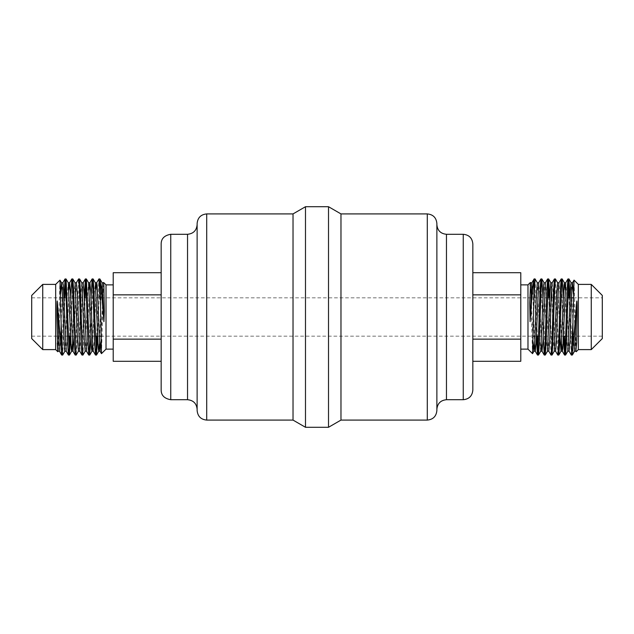 <?xml version="1.0" encoding="UTF-8"?>
<svg xmlns="http://www.w3.org/2000/svg" width="634" height="634" viewBox="0 0 634 634"><rect width="100%" height="100%" fill="white"/><g stroke="black" fill="none" stroke-linecap="round" stroke-linejoin="round"><path stroke-width="0.48" stroke-dasharray="3.17 2.38" d="M570.037 297.822L572.304 355.064M571.289 354.992L569.086 297.822M568.444 282.582L567.969 278.936M563.277 297.822L564.418 336.178M565.06 351.418L565.536 355.064M563.467 336.178L561.201 278.936M555.447 279L558.768 355.064M557.769 355.016L554.433 278.936M549.741 297.822L552.008 355.064M551.001 355.016L548.79 297.822M548.148 282.582L547.673 278.936M536.404 336.178L534.137 278.936M535.151 279L537.355 336.178M537.997 351.418L538.472 355.064M59.953 280.117L57.837 351.719M55.673 349.603L55.673 284.397M66.031 278.936L65.556 282.582M64.914 297.822L62.711 354.992M61.696 355.064L63.963 297.822M72.799 278.936L70.532 336.178M68.464 355.064L68.94 351.418M69.581 336.178L70.723 297.822M79.567 278.936L76.231 355.016M75.232 355.064L78.553 279.008M86.327 278.936L85.852 282.582M85.21 297.822L82.999 355.016M81.992 355.064L84.259 297.822M93.095 278.936L90.836 336.178M88.76 355.064L91.027 297.822M520.783 317L520.783 284.872L520.783 317M527.979 349.128L527.979 284.872M578.327 349.603L578.327 284.397M591.268 349.603L591.268 284.397M602.3 338.58L602.3 295.42M602.3 317L602.3 297.822L602.3 317M31.7 338.58L31.7 295.42M113.217 317L113.217 349.128L113.217 317M106.021 349.128L106.021 284.872M42.732 349.603L42.732 284.397M328.515 427.284L328.515 206.716M340.973 420.088L340.973 213.912M305.485 427.284L305.485 206.716M293.027 420.088L293.027 213.912M197.126 410.499L197.126 223.501M197.126 317L197.126 409.302L197.126 317M161.163 390.124L161.163 243.876M472.837 390.124L472.837 243.876M436.874 410.499L436.874 223.501M101.488 353.661L102.557 317C102.993 293.312 103.437 274.839 103.897 285.363M95.528 355.064L96.003 351.418M96.645 336.178L98.856 279M99.863 278.936L97.596 336.178M530.103 285.363C530.587 274.213 531.062 296.371 531.443 317L532.512 353.661M542.973 297.822L545.24 355.064M543.164 336.178L540.905 278.936M576.155 351.704L574.055 280.125M520.783 272.707L520.783 361.293M113.217 272.707L113.217 361.293M161.163 361.293L161.163 339.15L161.163 361.293M161.163 294.85L161.163 339.15L161.163 272.707L161.163 294.85L113.217 294.85M472.837 339.15L472.837 272.707L472.837 339.15L520.783 339.15M113.217 339.15L161.163 339.15M520.783 294.85L472.837 294.85M206.716 420.088L206.716 213.912M187.537 399.713L187.537 234.287M170.752 399.713L170.752 234.287M463.248 399.713L463.248 234.287M446.463 399.713L446.463 234.287M427.284 420.088L427.284 213.912M58.138 351.204L60.571 294.041M64.906 351.204L67.386 292.781L68.29 282.796M72.324 344.23L74.154 292.781L75.058 282.796M78.434 351.204L79.091 344.23M79.432 336.178L80.922 292.781L81.818 282.796M85.202 351.204L87.69 292.781L88.586 282.796M92.619 344.23L94.45 292.781L95.354 282.796M99.387 344.23L101.218 292.781L102.122 282.796M59.445 351.204L60.341 341.219L62.821 282.796M66.205 351.204L67.109 341.219L68.94 289.77M74.075 336.178L76.357 282.796M79.741 351.204L80.637 341.219L82.127 297.822M82.475 289.77L83.125 282.796M86.509 351.204L87.405 341.219L89.235 289.77M93.269 351.204L94.173 341.219L96.003 289.77M100.917 341.805L103.421 282.796M574.555 351.204L573.659 341.219L571.179 282.796M567.795 351.204L566.891 341.219L565.06 289.77M559.925 336.178L557.643 282.796M554.259 351.204L553.363 341.219L551.873 297.822M551.525 289.77L550.875 282.796M547.491 351.204L546.595 341.219L544.107 282.796M540.731 351.204L539.827 341.219L537.347 282.796M533.083 341.813L530.579 282.796M575.862 351.204L573.429 294.049M569.094 351.204L566.614 292.781L565.71 282.796M561.676 344.23L559.846 292.781L558.942 282.796M555.566 351.204L554.909 344.23M554.568 336.178L553.078 292.781L552.182 282.796M548.798 351.204L546.31 292.781L545.414 282.796M541.381 344.23L539.55 292.781L538.646 282.796M534.613 344.23L532.782 292.781L531.878 282.796M31.7 336.178L68.298 336.178M70.572 336.178L95.362 336.178M97.636 336.178L99.047 336.178M100.782 336.178L533.218 336.178M534.953 336.178L536.364 336.178M538.638 336.178L563.428 336.178M565.702 336.178L602.3 336.178M31.7 297.822L60.65 297.822M62.512 297.822L567.802 297.822M570.077 297.822L571.488 297.822M573.35 297.822L602.3 297.822"/><path stroke-width="0.95" d="M591.268 284.397L591.268 349.603L602.3 338.58L602.3 295.42L591.268 284.397L578.327 284.397L574.055 280.117L572.977 317L572.874 349.952L576.686 302.085C577.075 296.672 577.162 312.768 577.075 317L576.686 342.994L575.862 351.204L576.686 342.994M568.92 278.936L567.913 278.984L567.097 290.729L565.433 343.913L564.585 355.064L565.583 355.016L566.408 343.271L568.5 281.837L568.967 278.984L570.037 297.822M572.874 323.166L571.345 355.064L572.351 355.016L572.874 349.952M569.086 297.822L568.444 282.582M562.152 278.936L561.153 278.984L560.329 290.729L558.665 343.913L557.817 355.064L558.823 355.016L559.64 343.271L561.732 281.837L562.199 278.984L563.277 297.822M564.418 336.178L565.06 351.418M564.585 355.064L563.467 336.178M555.384 278.936L554.385 278.984L553.569 290.729L551.897 343.913L551.049 355.064L552.056 355.016L552.88 343.271L554.544 290.087L555.447 279M557.817 355.064L555.566 351.204L556.462 341.219L558.158 292.781L558.942 282.796L561.153 278.984M548.624 278.936L547.617 278.984L546.801 290.729L545.129 343.921L544.289 355.064L545.288 355.016L546.112 343.271L548.196 281.837L548.672 278.984L549.741 297.822M551.049 355.064L548.798 351.204L549.694 341.219L551.39 292.781L552.182 282.796L554.385 278.984M548.79 297.822L548.148 282.582M537.521 355.064L538.52 355.016L539.344 343.271L541.008 290.095L541.856 278.936L540.857 278.984L540.033 290.737L537.941 352.163L537.474 355.016L536.404 336.178M535.088 278.936L534.137 278.936L533.915 279.792L533.915 299.581L535.088 278.936L537.347 282.796L536.443 292.781L534.755 341.219L533.907 351.252L533.083 341.813M537.355 336.178L537.997 351.418M61.126 323.166L59.984 280.133L55.673 284.397L55.673 349.603L57.805 351.735L56.925 317C56.791 306.159 57.092 297.869 57.314 302.085L61.649 355.016L62.647 355.064L61.126 323.166L61.126 349.952M57.314 342.994L57.805 351.735M67.727 317L66.087 278.984L65.08 278.936L65.928 290.087L67.592 343.271L68.417 355.016L69.415 355.064L67.727 317M65.556 282.582L64.914 297.822M63.963 297.822L65.08 278.936M74.487 317L73.671 290.729L72.847 278.984L71.848 278.936L72.696 290.087L74.36 343.271L75.177 355.016L76.183 355.064L74.487 317M70.532 336.178L69.415 355.064M68.94 351.418L69.581 336.178M70.723 297.822L71.848 278.936M81.255 317L80.431 290.729L79.615 278.984L78.616 278.936L79.456 290.087L81.12 343.271L81.945 355.016L82.951 355.064L81.255 317M78.434 351.204L79.741 351.204L77.261 292.781L76.413 282.748L75.058 282.796L77.538 341.219L78.434 351.204L76.183 355.064M88.023 317L86.382 278.984L85.376 278.936L86.224 290.087L87.888 343.271L88.712 355.016L89.711 355.064L88.023 317M85.852 282.582L85.21 297.822M85.202 351.204L86.509 351.204L84.021 292.781L83.181 282.748L81.818 282.796L84.306 341.219L85.202 351.204L82.951 355.064M84.259 297.822L85.376 278.936M94.791 317L93.967 290.737L93.143 278.984L92.144 278.936L92.992 290.095L94.656 343.271L95.48 355.016L96.479 355.064L94.791 317M90.836 336.178L89.711 355.064M91.027 297.822L92.144 278.936M520.783 284.872L527.979 284.872L527.979 349.128L520.783 349.128M578.327 284.397L578.327 349.603L576.195 351.735M113.217 284.872L106.021 284.872L106.021 349.128L113.217 349.128M42.732 349.603L31.7 338.58L31.7 295.42L42.732 284.397L42.732 349.603L55.673 349.603M340.973 420.088L340.973 213.912L328.515 206.716L328.515 427.284L340.973 420.088L427.284 420.088C433.109 419.526 436.303 416.324 436.874 410.499L436.874 223.501C436.303 217.676 433.109 214.474 427.284 213.912L427.284 420.088M293.027 213.912L293.027 420.088L206.716 420.088L206.716 213.912L293.027 213.912L305.485 206.716L305.485 427.284L328.515 427.284M206.716 213.912C200.891 214.474 197.697 217.676 197.126 223.501L197.126 410.499C197.697 416.324 200.891 419.526 206.716 420.088M170.752 399.713L170.752 234.287C164.412 235.404 161.21 238.598 161.163 243.876L161.163 390.124C161.21 395.402 164.412 398.596 170.752 399.713L187.537 399.713C193.362 400.284 196.556 403.478 197.126 409.302M472.837 243.876L472.837 390.124C472.267 395.949 469.073 399.143 463.248 399.713L463.248 234.287C469.073 234.857 472.267 238.051 472.837 243.876M103.897 321.692L101.131 286.711L99.91 278.984L102.122 282.796L103.897 321.692L104.309 311.888L103.897 285.363L103.421 282.796L103.897 285.363M100.085 279.792L101.456 353.653L106.021 349.128M96.003 351.418L96.645 336.178M96.003 289.77L96.653 282.796L98.912 278.936L100.085 299.581M99.91 278.984L98.912 278.936M97.596 336.178L96.479 355.064M530.103 285.363L530.579 282.796L529.739 302.783L530.103 321.692C531.712 297.576 532.98 283.612 533.915 279.792M527.979 349.128L532.544 353.653L533.915 299.581M541.856 278.936L542.973 297.822M544.289 355.064L543.164 336.178M472.837 361.293L520.783 361.293L520.783 272.707L472.837 272.707M161.163 361.293L113.217 361.293L113.217 272.707L161.163 272.707M113.217 294.85L161.163 294.85M113.217 339.15L161.163 339.15M520.783 294.85L472.837 294.85M520.783 339.15L472.837 339.15M170.752 234.287L187.537 234.287L187.537 399.713M463.248 234.287L446.463 234.287L446.463 399.713L463.248 399.713M60.571 294.041L61.466 282.748L62.314 292.781L64.43 348.645L64.85 351.252L66.205 351.204L68.417 355.016M68.94 289.77L69.589 282.796L68.29 282.796L71.19 348.645L71.674 351.204L72.324 344.23M79.091 344.23L79.432 336.178M89.235 289.77L89.893 282.796L88.586 282.796L91.494 348.645L91.97 351.204L92.619 344.23M96.526 355.016L98.738 351.204L100.037 351.204L97.137 285.355L96.709 282.748L95.354 282.796L98.262 348.645L98.738 351.204L99.387 344.23M57.314 302.085L59.445 351.204L61.649 355.016M59.976 280.133L61.522 282.796L62.877 282.748L63.305 285.355L66.205 351.204M71.8 278.984L69.589 282.796L70.493 292.781L72.973 351.204L74.075 336.178M82.127 297.822L82.475 289.77M92.096 278.984L89.893 282.796L90.789 292.781L92.485 341.219L93.269 351.204L95.48 355.016M101.456 353.653L100.037 351.204L100.917 341.805M576.686 302.085L574.555 351.204L575.862 351.204M573.429 294.049L572.534 282.748L571.123 282.748L570.695 285.355L567.795 351.204L569.094 351.204L571.297 355.016M565.06 289.77L564.411 282.796L563.935 285.355L561.027 351.204L559.925 336.178M558.942 282.796L557.587 282.748L556.739 292.781L554.259 351.204L555.566 351.204M551.873 297.822L551.525 289.77M552.182 282.796L550.819 282.748L549.979 292.781L547.491 351.204L548.798 351.204M544.234 355.016L542.03 351.204L542.934 341.219L545.414 282.796L544.059 282.748L543.631 285.355L540.731 351.204L542.03 351.204L541.381 344.23M574.024 280.133L572.478 282.796L571.686 292.781L569.998 341.219L569.094 351.204M562.199 278.984L564.411 282.796L565.71 282.796L562.81 348.645L562.326 351.204L561.676 344.23M554.909 344.23L554.568 336.178M537.347 282.796L538.646 282.796L536.166 341.219L535.318 351.252L534.613 344.23M530.579 282.796L531.878 282.796L530.103 321.692M591.268 349.603L578.327 349.603M68.298 336.178L70.572 336.178M95.362 336.178L97.636 336.178M99.047 336.178L100.782 336.178M533.218 336.178L534.953 336.178M536.364 336.178L538.638 336.178M563.428 336.178L565.702 336.178M60.65 297.822L62.512 297.822M567.802 297.822L570.077 297.822M571.488 297.822L573.35 297.822M42.732 284.397L55.673 284.397M305.485 206.716L328.515 206.716M293.027 420.088L305.485 427.284M187.537 234.287C193.362 233.716 196.556 230.522 197.126 224.698M446.463 399.713C440.638 400.284 437.444 403.478 436.874 409.302M446.463 234.287C440.638 233.716 437.444 230.522 436.874 224.698M340.973 213.912L427.284 213.912M106.021 284.872L103.627 282.487M527.979 284.872L530.373 282.487M58.138 351.204L59.445 351.204M69.463 355.016L71.674 351.204L72.973 351.204L75.177 355.016M89.766 355.016L91.97 351.204L93.269 351.204M102.122 282.796L103.421 282.796M62.821 282.796L65.033 278.984M76.357 282.796L78.561 278.984M79.741 351.204L81.945 355.016M83.125 282.796L85.328 278.984M86.509 351.204L88.712 355.016M64.906 351.204L62.703 355.016M68.29 282.796L66.079 278.984M75.058 282.796L72.847 278.984M81.818 282.796L79.615 278.984M88.586 282.796L86.382 278.984M95.354 282.796L93.143 278.984M558.823 355.016L561.027 351.204L562.326 351.204L564.537 355.016M532.544 353.653L533.963 351.204L535.262 351.204L537.474 355.016M565.71 282.796L567.921 278.984M545.414 282.796L547.617 278.984M538.646 282.796L540.857 278.984M531.878 282.796L534.09 278.984M538.52 355.016L540.731 351.204M574.555 351.204L572.351 355.016M571.179 282.796L568.967 278.984M567.795 351.204L565.583 355.016M557.643 282.796L555.439 278.984M554.259 351.204L552.056 355.016M550.875 282.796L548.672 278.984M547.491 351.204L545.288 355.016M544.107 282.796L541.904 278.984"/></g></svg>
